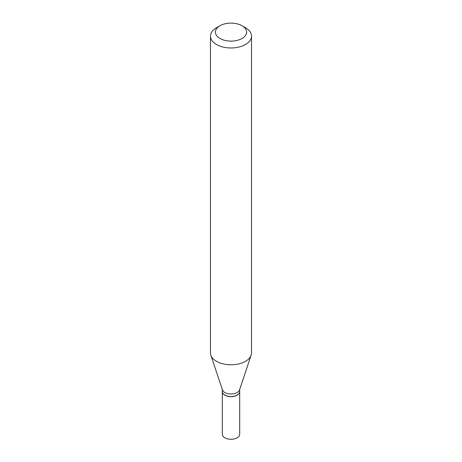 <?xml version="1.0" encoding="UTF-8"?>
<svg xmlns="http://www.w3.org/2000/svg" width="462" height="462" viewBox="0 0 462 462"><rect width="100%" height="100%" fill="white"/><g stroke="black" fill="none" stroke-linecap="round" stroke-linejoin="round"><path stroke-width="0.69" d="M222.297 391.562A8.703 5.024 0 0 0 222.297 391.632L222.297 434.257A8.703 5.024 0 0 0 224.85 437.809A8.703 5.024 0 0 0 234.332 438.9A8.703 5.024 0 0 0 239.703 434.257L239.703 391.632A8.703 5.024 0 0 0 239.703 391.562M222.297 391.632A8.703 5.024 0 0 0 224.85 395.183A8.703 5.024 0 0 0 234.332 396.269A8.703 5.024 0 0 0 239.703 391.632M237.093 395.079A8.535 4.926 0 0 1 237.035 395.114A8.535 4.926 0 0 1 224.965 395.114L224.85 395.05A8.703 5.024 0 0 0 237.15 395.05A8.703 5.024 0 0 0 239.703 391.499L239.703 389.431M219.97 25.739L216.487 27.749A20.524 11.85 0 0 0 210.476 36.128L210.476 352.928A20.524 11.85 0 0 0 210.851 355.174L222.459 389.899A8.703 5.024 0 0 0 224.85 392.504A8.703 5.024 0 0 0 233.553 393.751A8.703 5.024 0 0 0 239.541 389.899L251.149 355.174A20.524 11.85 0 0 0 251.524 352.928L251.524 36.128A20.524 11.85 0 0 0 245.513 27.749L242.03 25.739A15.598 9.003 0 0 0 219.97 25.739A15.598 9.003 0 0 0 219.97 38.473A15.598 9.003 0 0 0 242.03 38.473A15.598 9.003 0 0 0 242.03 25.739L245.513 27.749M210.476 36.128A20.524 11.85 0 0 0 216.487 44.502A20.524 11.85 0 0 0 238.854 47.072A20.524 11.85 0 0 0 251.524 36.128M210.851 355.174A20.524 11.85 0 0 0 216.487 361.307A20.524 11.85 0 0 0 237.012 364.258A20.524 11.85 0 0 0 251.149 355.174M222.297 389.431L222.297 391.499A8.703 5.024 0 0 0 224.85 395.05L224.965 395.114"/></g></svg>

